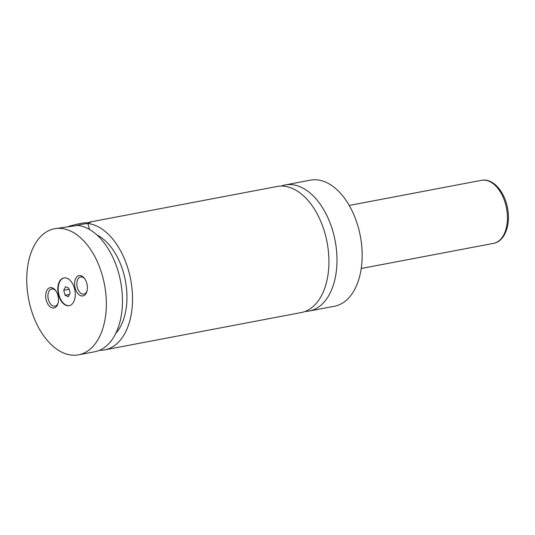 <?xml version="1.0" encoding="UTF-8"?>
<svg xmlns="http://www.w3.org/2000/svg" width="535" height="535" viewBox="0 0 535 535"><rect width="100%" height="100%" fill="white"/><g stroke="black" fill="none" stroke-linecap="round" stroke-linejoin="round"><path stroke-width="0.8" d="M305.064 311.457A64.18 38.627 -100.8 0 0 309.156 311.049A64.18 38.627 -100.8 0 0 333.332 232.939A64.18 38.627 -100.8 0 0 285.209 184.936A64.18 38.627 -100.8 0 0 281.249 186.06M99.563 350.271A64.18 38.627 -100.8 0 0 104.7 349.877L301.105 312.58A64.18 38.627 -100.8 0 0 325.273 234.47A64.18 38.627 -100.8 0 0 277.15 186.468L90.542 221.905L91.197 221.938L87.867 223.503L89.465 229.415M58.589 295.099A14.117 8.5 -100.8 0 0 69.175 305.666A14.117 8.5 -100.8 0 0 74.492 288.479A14.117 8.5 -100.8 0 0 63.906 277.919A14.117 8.5 -100.8 0 0 58.589 295.099M64.106 277.886A14.117 8.5 -100.8 0 0 58.99 295.026A14.117 8.5 -100.8 0 0 69.376 305.619M87.894 223.59A17.969 1.799 164.9 0 0 76.044 225.63M68.34 226.465A16.685 1.672 -15.1 0 1 87.372 222.861L88.275 223.376M54.57 228.733L77.796 225.416A64.18 38.627 -100.8 0 1 118.803 273.679A64.18 38.627 -100.8 0 1 94.628 351.789L78.518 354.845A64.18 38.627 -100.8 0 0 102.687 276.735A64.18 38.627 -100.8 0 0 54.57 228.733A64.18 38.627 -100.8 0 0 30.395 306.843A64.18 38.627 -100.8 0 0 78.518 354.845M87.486 222.928L90.542 221.905M46.264 300.235A10.332 6.219 -100.8 0 0 52.142 307.859A10.332 6.219 -100.8 0 0 57.954 303.612A10.332 6.219 -100.8 0 0 57.9 295.387A10.332 6.219 -100.8 0 0 55.419 290.264A10.332 6.219 -100.8 0 0 47.822 289.02A10.332 6.219 -100.8 0 0 46.264 300.235M55.794 290.766A8.727 5.256 -100.8 0 0 51.714 288.994A8.727 5.256 -100.8 0 0 48.424 299.62A8.727 5.256 -100.8 0 0 54.971 306.147A8.727 5.256 -100.8 0 0 58.121 303.004M75.181 288.191A10.332 6.219 -100.8 0 0 81.066 295.822A10.332 6.219 -100.8 0 0 86.871 291.568A10.332 6.219 -100.8 0 0 86.824 283.343A10.332 6.219 -100.8 0 0 84.336 278.22A10.332 6.219 -100.8 0 0 76.739 276.983A10.332 6.219 -100.8 0 0 75.181 288.191M84.717 278.728A8.727 5.256 -100.8 0 0 80.631 276.956A8.727 5.256 -100.8 0 0 77.341 287.576A8.727 5.256 -100.8 0 0 83.888 294.103A8.727 5.256 -100.8 0 0 87.038 290.96M309.156 311.049L334.342 306.267A64.18 38.627 -100.8 0 0 358.51 228.157A64.18 38.627 -100.8 0 0 310.387 180.155L285.209 184.936M104.7 349.877A64.18 38.627 -100.8 0 0 128.875 271.767A64.18 38.627 -100.8 0 0 87.867 223.503M115.674 333.546A55.199 33.217 -100.8 0 0 125.364 280.621A55.199 33.217 -100.8 0 0 96.942 234.925M65.598 286.733L63.739 290.278L65.089 295.26L68.286 296.698L70.145 293.153L68.801 288.171L65.598 286.733M69.095 289.261L63.739 290.278M69.483 294.424L65.089 295.26M505.615 204.316A32.093 19.313 -100.8 0 0 481.553 180.315C492.869 177.968 504.512 191.43 507.481 207.861C510.892 224.339 505.013 241.392 493.531 243.371A32.093 19.313 -100.8 0 0 505.615 204.316M481.553 180.315L349.241 205.44M493.531 243.371L361.219 268.496"/></g></svg>
